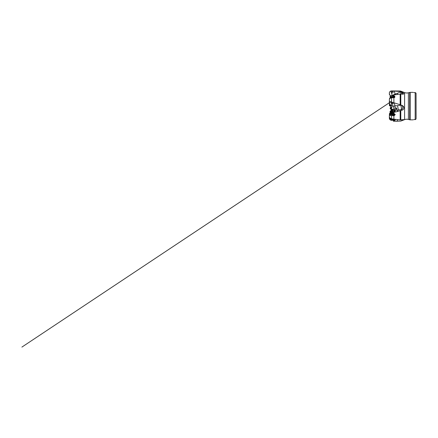 <?xml version="1.0" encoding="UTF-8"?>
<svg xmlns="http://www.w3.org/2000/svg" width="438" height="438" viewBox="0 0 438 438"><rect width="100%" height="100%" fill="white"/><g stroke="black" fill="none" stroke-linecap="round" stroke-linejoin="round"><path stroke-width="0.66" d="M390.285 95.862L389.453 94.29L389.366 93.075C389.42 92.073 389.908 91.394 390.827 91.027L392.245 95.528L390.285 95.862L390.439 96.136M389.366 93.962L390.636 96.431M389.366 101.682L389.453 105.268C389.771 105.514 389.88 105.306 390.636 105M391.09 107.151L390.844 109.374L390.953 106.155L390.285 104.928L393.105 105.98C393.669 106.374 393.959 108.241 393.658 109.549L391.134 108.876C391.829 107.743 392.289 106.21 392.059 105.788M391.265 110.704A0.942 0.553 -128.8 0 0 391.09 110.562L390.953 109.418M394.364 113.864L393.647 113.245L393.882 113.535L394.008 111.964L393.319 112.517L394.375 113.885C395.333 114.318 394.972 115.599 393.882 115.627L391.528 115.61L391.528 118.835L390.827 118.545C389.913 118.003 389.426 117.439 389.366 116.853L389.524 113.639M391.446 110.847L391.753 110.666L391.594 109.462L390.877 108.991L392.99 109.987L392.985 109.582M390.844 108.733L391.134 108.876M393.045 97.794L392.497 97.389L393.642 97.723C394.687 97.904 395.207 96.782 394.518 96.519L393.625 96.108L393.401 95.019L394.868 96.541L394.715 97.406L390.805 97.931L389.415 98.911L389.366 103.029L390.285 104.928M392.245 95.528L393.105 95.051L393.658 97.422L392.985 97.652M390.827 91.027L391.528 90.923C390.373 90.874 389.333 91.914 389.366 93.07L389.366 94.301M389.366 105.301L389.579 105.908L390.866 105.886M389.579 105.908L389.366 105.344M389.606 117.499L389.377 118.424C389.601 119.525 390.318 120.16 391.528 120.335L394.408 120.1M392.497 120.121L391.747 120.242M390.389 119.777L389.366 118.304L389.366 116.459M394.047 119.35L392.536 120.105L393.57 119.289M389.962 117.91L390.055 118.676M393.1 119.207L392.683 119.569M391.528 118.835L400.162 119.952L403.858 119.612L400.792 121.085L396.823 121.233L397.77 119.727M401.224 105.208L401.783 105.29C403.305 105.481 403.108 108.509 401.504 109.571L402.451 110.031L396.823 111.685L398.175 110.075C398.257 108.903 397.709 105.93 397.37 105.7L400.584 105.202A2.119 1.522 15.4 0 1 401.126 105.197A2.119 1.522 15.4 0 1 401.224 105.208L400.792 104.934L400.792 94.017L393.401 95.019M393.97 112.276L396.823 111.685M393.319 112.517L393.625 113.343L394.72 114.143M393.882 119.333L393.882 115.627M394.737 110.847L394.041 110.535A0.958 0.318 68 0 1 393.997 110.502L393.658 109.549L394.14 110.316L394.824 110.316L394.534 110.666L395.29 111.203L394.008 111.964M395.552 108.044L395.202 108.263C395.728 107.901 396.193 107.858 396.604 108.131C396.921 108.29 396.888 108.629 396.516 109.144L394.824 110.316L401.504 109.571C401.602 108.202 400.852 104.633 400.584 105.202M393.882 112.32L393.401 112.571M393.499 115.599L393.642 114.898L394.578 114.931L394.83 114.532L394.331 113.869M391.528 115.61C390.324 115.736 389.606 115.391 389.377 114.581L389.366 114.417M390.866 112.413C389.82 112.812 389.393 113.343 389.579 114.011C389.831 114.723 391.293 115.057 392.464 114.679L393.893 113.48M389.623 113.508L389.377 114.581M389.366 114.471L389.579 114.011M393.335 112.626L392.568 112.336M392.448 113.146L392.952 112.703L392.415 112.697A0.821 0.476 172.6 0 1 392.174 113.097A0.821 0.476 172.6 0 1 391.32 113.278A0.821 0.476 172.6 0 1 390.795 112.905A0.821 0.476 172.6 0 1 390.795 112.818A0.821 0.476 172.6 0 1 390.811 112.769M392.377 112.533A0.821 0.476 172.6 0 1 392.141 112.829A0.821 0.476 -7.4 0 1 390.789 112.741L389.951 113.677L390.45 114.367L392.256 114.104L392.601 113.25M392.952 112.703C393.669 113.185 393.609 113.705 392.776 114.258C391.966 114.647 391.189 114.679 390.45 114.367M392.497 114.668L394.534 114.329L393.828 113.656M393.954 112.008L393.516 111.066L392.481 110.869M393.308 110.929L391.753 110.666M392.902 110.787L392.853 110.414L392.979 110.814M391.594 109.462L392.853 110.414M389.366 102.399C389.42 101.725 389.908 101.534 390.827 101.824L400.792 104.934M389.366 99.081L389.524 98.731M392.497 97.389L392.464 97.384C391.287 97.198 389.836 97.783 389.579 98.539L389.377 99.026M392.755 97.45L393.132 97.586M393.948 97.159L393.658 97.422M394.315 96.519L393.882 97.28A0.958 0.422 -76.8 0 0 393.882 97.28L393.943 97.745M394.255 96.628L393.926 97.05M394.616 94.712L394.474 94.34L393.105 95.051M397.573 94.34L397.37 93.305L394.474 94.34M400.792 121.085L404.597 119.634L404.597 92.588L400.792 91.137L400.792 91.553L400.792 91.137L400.162 91.016L400.162 91.372L400.162 91.016L391.528 90.907L400.792 91.553L401.783 91.996L402.85 94.225M391.512 92.358C391.523 91.383 393.138 91.23 393.138 92.133C393.105 93.075 391.506 93.25 391.512 92.358L391.545 92.133M397.37 93.305L400.584 91.925A2.119 1.823 158.7 0 1 401.126 91.783A2.119 1.823 158.7 0 1 401.224 91.772M394.014 120.335L393.433 120.16M393.97 121.233L394.008 120.735L393.401 121.195L396.823 121.233M395.284 119.7L393.319 121.025M393.499 120.341L393.045 120.319M389.366 118.238L389.453 117.094M389.366 115.522L389.366 117.395M396.122 107.956A0.772 0.4 -112.6 0 0 396.083 108.17A0.772 0.4 -112.6 0 0 396.51 109.15M396.483 109.177A0.832 0.427 67.4 0 1 396.045 108.142A0.832 0.427 67.4 0 1 396.072 107.951M393.105 105.98L394.474 105.936C394.917 106.286 395.158 107.058 395.202 108.263L394.928 108.602C394.676 109.1 394.26 110.058 394.939 110.047L395.383 109.916M394.474 105.936L397.37 105.7M391.512 103.171C391.523 102.53 393.138 103.072 393.138 103.751C393.105 104.523 391.506 103.85 391.512 103.171L391.512 103.209M393.882 95.785L393.882 94.832M393.882 103.056L393.882 97.773M401.783 91.996L403.628 93.135L403.863 93.798L403.119 94.208L400.792 94.017M394.331 96.431L394.375 96.097M392.464 97.384L392.596 97.751M394.813 96.842L393.625 96.108M394.616 97.444L394.55 96.667M400.967 94.033L400.584 91.925M402.451 110.031C404.033 109.445 404.34 107.173 403.119 106.111L402.166 105.432M413.779 92.593L415.175 92.593L415.175 119.623L415.793 119.388L416.1 118.616L416.062 93.321M416.1 112.342L416.1 118.616L415.793 119.388L413.779 119.623M416.1 118.041L416.1 118.616M416.1 93.601L415.793 92.834L415.175 92.593M395.147 119.464L395.103 120.379L394.008 120.735M394.419 120.576L394.764 119.881M394.151 120.247L393.981 120.746M393.642 119.924L393.209 119.979M394.534 110.666L394.14 110.316M393.516 111.066L394.195 111.093M394.583 111.756L394.507 110.967L393.882 110.6L394.397 111.871M394.507 110.967L394.884 111.652M393.642 114.898L393.209 114.805L393.433 115.336M393.045 115.643L392.755 114.625M392.464 114.679L392.727 115.616M395.29 114.521L394.742 114.471M390.762 113.486L390.981 114.121M390.499 108.148L391.003 108.202M390.455 108.531L390.899 108.575M390.576 108.668L390.855 108.695M390.258 118.167A1.407 1.33 18.8 0 0 392.415 119.913A1.407 1.33 18.8 0 0 392.82 119.158A1.407 1.33 18.8 0 1 392.787 119.317M392.481 119.087A1.068 1.007 18.8 0 1 390.745 119.722A1.068 1.007 18.8 0 1 390.543 118.369M390.893 118.578A0.312 0.296 18.8 0 1 390.751 118.599L390.663 118.901A0.312 0.296 18.8 0 1 390.778 119.328L391.014 119.563A0.312 0.296 18.8 0 1 391.446 119.694L391.775 119.623A0.312 0.296 18.8 0 1 392.098 119.328L392.185 119.026A0.312 0.296 18.8 0 1 392.163 119.01M392.245 119.076L392.18 119.081A0.312 0.296 -161.2 0 0 391.857 119.377L391.835 119.443M391.796 119.503L391.534 119.448A0.312 0.296 -161.2 0 0 391.096 119.317L390.86 119.081A0.312 0.296 -161.2 0 0 390.745 118.654L390.691 118.605M392.415 112.78A0.925 0.542 172.6 0 1 392.541 112.933A0.925 0.542 172.6 0 1 392.568 113.031A0.925 0.542 172.6 0 1 392.295 113.48A0.925 0.542 172.6 0 1 391.326 113.688A0.925 0.542 172.6 0 1 390.729 113.267A0.925 0.542 172.6 0 1 390.734 113.168A0.925 0.542 172.6 0 1 390.816 112.988M392.826 111.487A1.407 0.821 172.6 0 1 392.87 111.635A1.407 0.821 172.6 0 1 392.826 111.925A1.407 0.821 172.6 0 1 392.459 112.325A1.407 0.821 172.6 0 1 390.209 112.276A1.407 0.821 172.6 0 1 390.083 111.997A1.407 0.821 172.6 0 1 390.088 111.843M392.415 112.013A1.407 0.821 172.6 0 1 390.948 112.325A1.407 0.821 172.6 0 1 390.044 111.69A1.407 0.821 172.6 0 1 390.455 111A1.407 0.821 172.6 0 1 391.928 110.694A1.407 0.821 172.6 0 1 392.831 111.329A1.407 0.821 172.6 0 1 392.415 112.013M390.68 111.022A1.068 0.624 172.6 0 1 392.18 110.907A1.068 0.624 172.6 0 1 392.169 111.794A1.068 0.624 172.6 0 1 390.669 111.914A1.068 0.624 172.6 0 1 390.68 111.022M392.185 111.367L391.402 110.962L390.576 111.378L391.014 111.821L392.207 111.531M391.112 111.789L391.824 111.674M392.536 97.395L392.536 97.395A1.407 0.821 172.6 0 0 392.82 97.055A1.407 0.821 172.6 0 0 392.87 96.76A1.407 0.821 172.6 0 0 392.459 96.267A1.407 0.821 172.6 0 0 390.888 96.24A1.407 0.821 172.6 0 0 390.083 97.121A1.407 0.821 172.6 0 0 390.209 97.395A1.407 0.821 172.6 0 0 390.499 97.614M392.826 96.606A1.407 0.821 172.6 0 0 392.831 96.448A1.407 0.821 172.6 0 0 392.415 95.96A1.407 0.821 172.6 0 0 390.849 95.933A1.407 0.821 172.6 0 0 390.044 96.814A1.407 0.821 172.6 0 0 390.088 96.962M392.059 95.572L392.092 95.845M389.453 94.29L389.453 94.608M389.453 103.313L389.453 105.268M400.162 119.952L400.162 110.973M400.792 119.941L400.792 110.77M392.245 105.865L390.827 101.824M395.153 94.143L394.167 91.016M395.153 105.941L394.167 103.133M400.162 104.66L400.162 94.022M391.528 97.756L391.528 102.131M401.126 91.783A2.475 0.756 -117.5 0 1 402.221 94.077M402.221 106.155A2.475 1.265 100.3 0 0 401.657 105.257M404.597 92.588C405.845 93.053 407.11 93.113 408.397 92.779L408.397 119.437L410.165 119.848L410.165 92.374L409.683 92.44L409.683 119.782M401.799 119.711L402.451 120.439M393.943 112.002A0.772 0.482 117.3 0 0 394.162 111.619A0.772 0.482 117.3 0 0 394.173 111.586M392.453 112.336A0.914 0.537 172.6 0 1 392.185 112.681L392.185 112.686A0.914 0.537 -7.4 0 1 391.019 112.834A0.914 0.537 -7.4 0 1 390.663 112.561M391.84 110.995L391.917 111.608M391.161 111.685L391.079 111.038M391.484 111.608L391.402 110.962M392.284 97.362A0.821 0.476 172.6 0 0 392.141 97.263A0.821 0.476 -7.4 0 0 390.805 97.554M392.459 97.384A0.914 0.537 172.6 0 0 392.185 97.039A0.914 0.537 -7.4 0 0 391.145 97.028A0.914 0.537 -7.4 0 0 390.641 97.619M389.366 102.727L21.9 347.093L390.751 101.797M404.597 119.634C405.845 119.169 407.11 119.103 408.397 119.437M408.397 92.779L409.683 92.44M413.16 92.374L410.165 92.374M413.16 119.848L410.165 119.848M390.362 108.646L390.077 108.104L390.756 107.277L390.778 106.034M392.568 113.031L392.667 113.776M390.729 113.267L390.827 114.017M390.789 112.862L390.734 113.168M392.41 112.654L392.541 112.933M392.82 111.936L392.185 112.681M390.209 112.276L391.019 112.834M390.044 111.69L390.083 111.997M392.831 111.329L392.87 111.635M392.07 111.564L392.026 111.23M392.82 97.055L392.607 97.406M390.209 97.395L390.811 97.871M390.044 96.814L390.083 97.121M392.831 96.448L392.87 96.76"/></g></svg>
